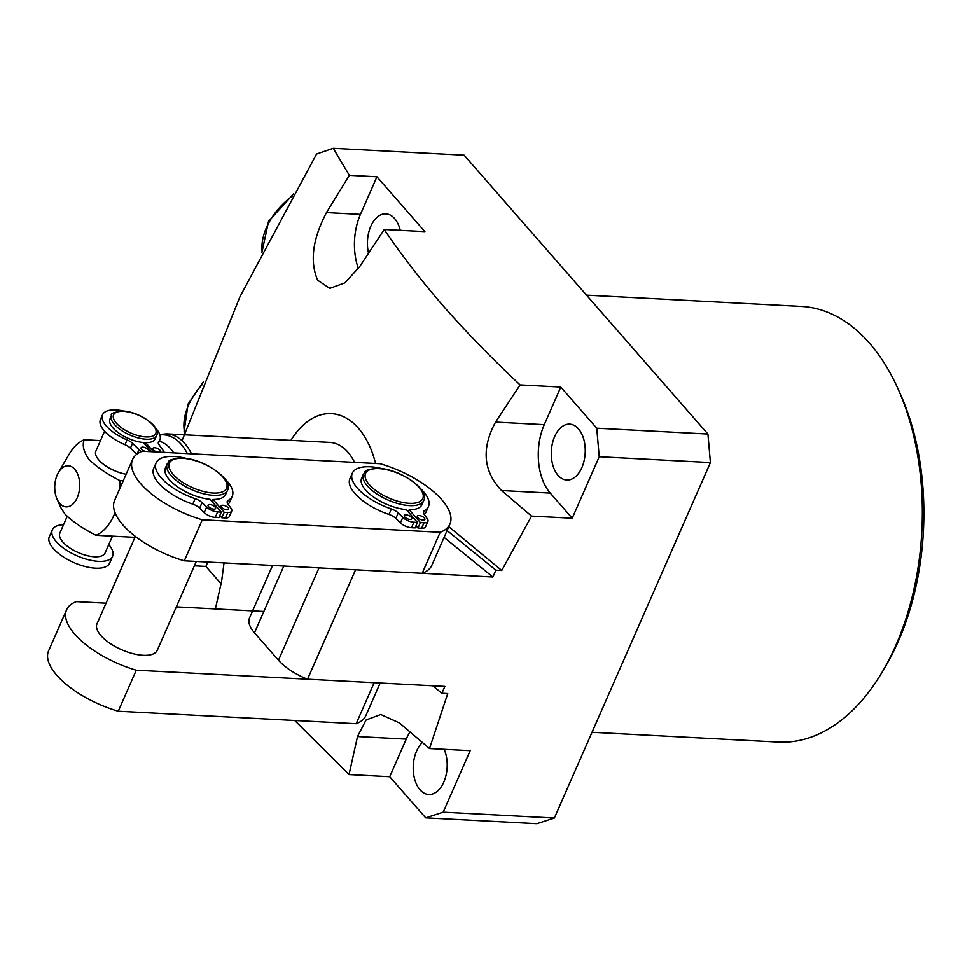 <?xml version="1.0" encoding="UTF-8"?>
<svg xmlns="http://www.w3.org/2000/svg" width="972" height="972" viewBox="0 0 972 972"><rect width="100%" height="100%" fill="white"/><g stroke="black" fill="none" stroke-linecap="round" stroke-linejoin="round"><path stroke-width="1.46" d="M354.573 462.368A57.615 34.907 -87 0 0 347.867 452.102A57.615 34.907 -87 0 0 329.885 442.406A57.615 34.907 -87 0 1 347.867 452.102A57.615 34.907 -87 0 1 354.573 462.368M448.785 526.69L501.746 570.491L531.538 516.108L501.516 490.544C483.278 471.238 481.286 448.42 495.55 422.091L520.081 384.912C492.184 358.79 466.803 332.74 443.937 306.775C421.483 280.92 401.57 255.15 384.207 229.489L359.664 266.668L344.878 282.888L329.8 288.38L317.686 280.264C309.667 261.638 312.583 239.076 326.446 212.589L349.349 175.325L376.929 176.77L360.43 214.375A49.39 29.913 -87 0 0 358.376 268.588M400.27 230.34A27.981 16.949 -87 0 0 394.608 218.554A27.981 16.949 -87 0 0 385.872 213.852A27.981 16.949 -87 0 0 368.522 253.145M558.05 475.32A27.981 16.949 -87 0 0 566.785 480.022A27.981 16.949 -87 0 0 584.123 460.631A27.981 16.949 -87 0 0 578.449 428.834A27.981 16.949 -87 0 0 569.713 424.132A27.981 16.949 -87 0 0 552.375 443.536A27.981 16.949 -87 0 0 558.05 475.32M592.009 732.281L778.463 742.073A218.117 132.131 -87 0 0 882.941 670.753A218.117 132.131 -87 0 0 897.764 388.302A218.117 132.131 -87 0 0 869.418 343.092A218.117 132.131 -87 0 0 801.329 306.435L586.505 295.16M444.131 749.303A27.981 16.949 93 0 1 444.921 779.179A27.981 16.949 93 0 1 428.737 794.489A27.981 16.949 93 0 1 420.001 789.786A27.981 16.949 93 0 1 422.358 742.487M432.662 685.758L441.883 693.23L447.728 693.546L429.503 748.537L399.492 722.974L380.769 714.493L366.043 720.009L357.502 736.557L349.033 774.575L294.71 720.471M375.787 463.486L375.484 463.146A86.423 52.354 -87 0 0 358.376 428.166A86.423 52.354 -87 0 0 290.92 440.365M707.92 434.034L710.411 462.55L599.226 456.719L596.735 428.19L707.92 434.034L464.13 155.18L333.214 148.303L349.349 175.325M333.214 148.303L316.58 154.013L239.975 296.703L182.031 440.68M224.046 562.91L221.628 581.135L215.383 608.922M501.746 570.491L495.89 570.187L447.071 530.578M429.503 748.537L470.193 750.663L443.183 812.191L554.368 818.035L710.411 462.55M554.368 818.035L536.872 823.697L425.687 817.853L389.723 776.713L349.033 774.575M520.081 384.912L560.771 387.05L544.271 424.655A49.39 29.913 -87 0 0 550.237 493.096L572.216 518.234L599.226 456.719M596.735 428.19L560.771 387.05M384.207 229.489L424.898 231.628L376.929 176.77M531.538 516.108L572.216 518.234M495.89 570.187L492.889 577.016L444.07 537.419M441.883 693.23L444.884 686.402L307.541 679.185L355.558 569.811L492.889 577.016M194.351 565.826L205.882 566.433L221.021 583.747M443.183 812.191L425.687 817.853M897.764 388.302L900.23 393.769A209.891 127.138 93 0 1 885.966 665.565L882.941 670.753M207.801 562.047L205.882 566.433M409.99 731.965A49.39 29.913 -87 0 0 406.223 739.121L389.723 776.713M283.8 566.044L254.494 632.784L278.478 660.219L319.01 567.891M254.494 632.784A41.152 17.326 -156.3 0 1 249.512 617.961L272.561 565.449M307.541 679.185A41.152 17.326 -156.3 0 1 278.478 660.219M111.464 415.566L109.97 418.981A24.689 10.4 23.7 0 0 119.021 433.196A24.689 10.4 23.7 0 0 143.455 442.539A24.689 10.4 23.7 0 0 144.573 442.625A24.689 10.4 23.7 0 0 145.642 442.661A24.689 10.4 23.7 0 0 155.192 438.834L156.686 435.407A24.689 10.4 -156.3 0 1 146.067 439.198A24.689 10.4 -156.3 0 1 121.05 430.134A24.689 10.4 -156.3 0 1 111.464 415.566C110.164 413.598 114.003 412.092 122.97 411.047C139.203 411.435 161.802 427.473 156.686 435.407M159.858 452.15A4.119 1.737 23.7 0 0 160.416 451.664A4.119 1.737 23.7 0 0 158.825 449.234A4.119 1.737 23.7 0 0 154.645 447.728A4.119 1.737 23.7 0 0 152.883 448.359A4.119 1.737 23.7 0 0 157.039 452.004M148.084 451.53A4.119 1.737 23.7 0 0 148.643 451.044A4.119 1.737 23.7 0 0 147.051 448.627A4.119 1.737 23.7 0 0 142.872 447.108A4.119 1.737 23.7 0 0 141.11 447.74A4.119 1.737 23.7 0 0 145.265 451.385M108.755 544.599A32.927 13.863 -156.3 0 1 112.606 556.3L109.605 563.14A32.927 13.863 -156.3 0 1 95.45 568.195A32.927 13.863 -156.3 0 1 62.087 556.106A32.927 13.863 -156.3 0 1 49.317 536.678L52.318 529.837A32.927 13.863 -156.3 0 1 63.532 524.746M112.606 556.3A32.927 13.863 -156.3 0 1 98.451 561.354A32.927 13.863 -156.3 0 1 65.088 549.265A32.927 13.863 -156.3 0 1 52.318 529.837M104.599 431.204L95.864 451.105A24.689 10.4 23.7 0 0 126.117 474.239M112.46 536.18L105.073 552.995A24.689 10.4 -156.3 0 1 94.454 556.786A24.689 10.4 -156.3 0 1 69.437 547.722A24.689 10.4 -156.3 0 1 59.851 533.142L67.189 516.424M159.286 441.13A50.483 30.582 93 0 1 170.659 448.845A50.483 30.582 93 0 1 173.709 452.879M59.729 503.411A20.582 12.466 -87 0 0 77.225 497.749A20.582 12.466 -87 0 0 74.735 469.233A20.582 12.466 -87 0 0 58.454 472.501A20.582 12.466 -87 0 0 57.056 499.146A20.582 12.466 -87 0 0 59.729 503.411M115.024 512.706A49.39 29.913 93 0 1 95.985 535.305C83.373 528.975 73.058 521.928 65.039 514.176L61.248 508.441L57.056 499.146M100.481 440.583L84.248 439.733C82.025 445.249 83.628 451.834 89.047 459.489C97.054 467.24 107.382 474.275 119.993 480.618A49.39 29.913 93 0 1 120.042 488.066M123.237 480.788L119.993 480.618M134.938 537.358L95.985 535.305M58.454 472.501L69.048 454.349A49.39 29.913 93 0 1 84.248 439.733M145.642 442.661L153.661 451.822M164.207 452.381A9.052 3.815 23.7 0 0 163.49 450.911L159.044 444.726A9.052 3.815 -156.3 0 1 158.4 442.029A9.052 3.815 -156.3 0 1 158.715 441.543A31.274 13.171 23.7 0 0 159.833 439.891A31.274 13.171 23.7 0 0 155.775 428.324M124.088 411.12A31.274 13.171 23.7 0 0 102.546 414.752A31.274 13.171 23.7 0 0 127.089 439.891A9.052 3.815 -156.3 0 1 132.556 443.341L139.02 449.635A9.052 3.815 23.7 0 0 141.523 451.555M151.474 451.713L143.455 442.539M102.546 414.752L100.456 419.527A31.274 13.171 23.7 0 0 124.987 444.678A9.052 3.815 -156.3 0 1 130.455 448.116L136.76 454.252M144.755 442.625L144.342 443.56M226.889 509.826A4.119 1.737 23.7 0 0 228.651 509.194A4.119 1.737 23.7 0 0 227.059 506.764A4.119 1.737 23.7 0 0 222.892 505.258A4.119 1.737 23.7 0 0 221.118 505.89A4.119 1.737 23.7 0 0 222.722 508.32A4.119 1.737 23.7 0 0 226.889 509.826M213.804 509.146A4.119 1.737 23.7 0 0 215.577 508.514A4.119 1.737 23.7 0 0 213.974 506.084A4.119 1.737 23.7 0 0 209.806 504.565A4.119 1.737 23.7 0 0 208.044 505.197A4.119 1.737 23.7 0 0 209.636 507.627A4.119 1.737 23.7 0 0 213.804 509.146M135.351 536.423L97.006 623.769A32.927 13.863 23.7 0 0 109.775 643.209A32.927 13.863 23.7 0 0 143.139 655.286A32.927 13.863 23.7 0 0 157.294 650.244L196.271 561.452M423.087 520.129A4.119 1.737 23.7 0 0 424.861 519.498A4.119 1.737 23.7 0 0 423.257 517.068A4.119 1.737 23.7 0 0 419.09 515.561A4.119 1.737 23.7 0 0 417.316 516.193A4.119 1.737 23.7 0 0 418.92 518.611A4.119 1.737 23.7 0 0 423.087 520.129M410.002 519.437A4.119 1.737 23.7 0 0 411.776 518.805A4.119 1.737 23.7 0 0 410.184 516.375A4.119 1.737 23.7 0 0 406.004 514.868A4.119 1.737 23.7 0 0 404.243 515.5A4.119 1.737 23.7 0 0 405.834 517.93A4.119 1.737 23.7 0 0 410.002 519.437M382.761 468.771A41.565 17.496 23.7 0 0 352.326 473.145A41.565 17.496 23.7 0 0 391.364 508.988A9.052 3.815 -156.3 0 1 398.228 512.961L402.809 517.42A9.052 3.815 23.7 0 0 413.865 522.256L417.486 522.45L406.272 509.62A32.927 13.863 -156.3 0 1 373.698 497.154A32.927 13.863 -156.3 0 1 361.62 478.212L363.419 474.105C366.225 472.404 360.576 469.816 378.473 468.322C399.796 468.832 430.207 489.852 423.719 500.568A32.927 13.863 -156.3 0 1 409.552 505.622A32.927 13.863 -156.3 0 1 376.188 493.533A32.927 13.863 -156.3 0 1 363.419 474.105M186.563 458.468A41.565 17.496 23.7 0 0 156.115 462.842A41.565 17.496 23.7 0 0 195.165 498.685A9.052 3.815 -156.3 0 1 202.03 502.658L206.611 507.129A9.052 3.815 23.7 0 0 217.655 511.965L221.288 512.147L210.061 499.316A32.927 13.863 -156.3 0 1 177.499 486.851A32.927 13.863 -156.3 0 1 165.422 467.909L167.22 463.802C170.027 462.101 164.377 459.513 182.274 458.031C203.598 458.541 233.997 479.548 227.521 490.277A32.927 13.863 -156.3 0 1 213.354 495.331A32.927 13.863 -156.3 0 1 179.99 483.242A32.927 13.863 -156.3 0 1 167.22 463.802M142.349 451.227A67.906 28.589 23.7 0 0 132.629 459.404A67.906 28.589 23.7 0 0 202.298 519.801L440.182 532.292A67.906 28.589 23.7 0 0 449.915 524.115A67.906 28.589 23.7 0 0 380.234 463.717L142.349 451.227M352.326 473.145L349.92 478.613A41.565 17.496 23.7 0 0 388.958 514.455A9.052 3.815 -156.3 0 1 395.823 518.428L400.415 522.887A9.052 3.815 23.7 0 0 411.46 527.723L415.08 527.918L417.486 522.45M424.278 514.528A41.565 17.496 23.7 0 0 426.04 512.037L428.445 506.558A41.565 17.496 23.7 0 0 420.512 488.588M416.016 525.791L418.009 528.075L421.629 528.258A9.052 3.815 23.7 0 0 425.517 526.873L427.923 521.405A9.052 3.815 23.7 0 0 427.279 518.708L424.12 514.322A9.052 3.815 -156.3 0 1 423.476 511.624A9.052 3.815 -156.3 0 1 424.363 510.713A41.565 17.496 23.7 0 0 428.445 506.558M156.115 462.842L153.722 468.322A41.565 17.496 23.7 0 0 192.76 504.152A9.052 3.815 -156.3 0 1 199.625 508.125L204.205 512.596A9.052 3.815 23.7 0 0 215.262 517.432L218.882 517.614L221.288 512.147M228.08 504.225A41.565 17.496 23.7 0 0 229.842 501.734L232.247 496.267A41.565 17.496 23.7 0 0 224.313 478.285M219.818 515.5L221.81 517.772L225.431 517.967A9.052 3.815 23.7 0 0 229.319 516.569L231.725 511.102A9.052 3.815 23.7 0 0 231.081 508.405L227.922 504.018A9.052 3.815 -156.3 0 1 227.278 501.321A9.052 3.815 -156.3 0 1 228.165 500.422A41.565 17.496 23.7 0 0 232.247 496.267M227.521 490.277L225.711 494.371A32.927 13.863 -156.3 0 1 212.99 499.474L212.054 501.601M106.033 603.187L76.338 601.632A67.906 28.589 23.7 0 0 66.606 609.796L48.6 650.815A67.906 28.589 23.7 0 0 118.268 711.212L356.153 723.703A67.906 28.589 23.7 0 0 365.885 715.526L380.161 683M423.719 500.568L421.909 504.675A32.927 13.863 -156.3 0 1 409.188 509.778L408.252 511.904M132.629 459.404L114.623 500.422A67.906 28.589 23.7 0 0 184.291 560.82L422.176 573.31A67.906 28.589 23.7 0 0 431.908 565.133L449.915 524.115M202.298 519.801L184.291 560.82M440.182 532.292L422.176 573.31M66.606 609.796A67.906 28.589 23.7 0 0 136.274 670.194L118.268 711.212M136.274 670.194L374.159 682.684L356.153 723.703M263.849 611.473L176.333 606.88M409.188 509.778L420.402 522.608L424.023 522.79A9.052 3.815 23.7 0 0 427.923 521.405M420.402 522.608L418.009 528.075M212.99 499.474L224.204 512.305L227.825 512.499A9.052 3.815 23.7 0 0 231.725 511.102M224.204 512.305L221.81 517.772M326.446 212.589L360.43 214.375M357.502 736.557L406.223 739.121M495.55 422.091L544.271 424.655M501.516 490.544L550.237 493.096M123.493 411.326A23.049 9.708 23.7 0 0 116.361 423.16A23.049 9.708 23.7 0 0 145.873 436.914A23.049 9.708 23.7 0 0 152.993 425.08A23.049 9.708 23.7 0 0 123.493 411.326M187.341 453.596A56.51 34.239 -87 0 0 181.144 444.277A56.51 34.239 -87 0 0 159.882 434.909M159.724 434.435L166.832 433.852A57.615 34.907 93 0 1 184.814 443.536A57.615 34.907 93 0 1 191.52 453.815M127.089 439.891L124.987 444.678M132.556 443.341L130.455 448.116M139.02 449.635L137.113 453.973M158.715 441.543L158.266 442.588M182.785 458.298A31.274 13.171 23.7 0 0 173.113 474.372A31.274 13.171 23.7 0 0 213.16 493.047A31.274 13.171 23.7 0 0 222.819 476.973A31.274 13.171 23.7 0 0 182.785 458.298M378.983 468.601A31.274 13.171 23.7 0 0 369.311 484.663A31.274 13.171 23.7 0 0 409.358 503.338A31.274 13.171 23.7 0 0 419.017 487.276A31.274 13.171 23.7 0 0 378.983 468.601M424.023 522.79L421.629 528.258M424.363 510.713L423.415 512.888M391.364 508.988L388.958 514.455M398.228 512.961L395.823 518.428M402.809 517.42L400.415 522.887M413.865 522.256L411.46 527.723M227.825 512.499L225.431 517.967M228.165 500.422L227.217 502.585M195.165 498.685L192.76 504.152M202.03 502.658L199.625 508.125M206.611 507.129L204.205 512.596M217.655 511.965L215.262 517.432M292.353 196.052A57.615 38.892 138.8 0 0 262.161 251.93M202.249 384.56A57.615 38.892 138.8 0 0 188.495 405.215A57.615 38.892 138.8 0 0 184.68 432.892M166.832 433.852L329.885 442.406M159.833 439.891L158.339 443.293M261.942 252.368L268.576 221.276L293.568 193.89M184.546 433.257L184.109 431.216L188.094 404.024L203.257 381.972"/></g></svg>
